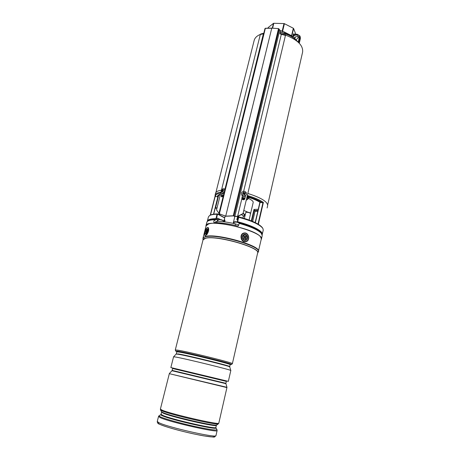 <?xml version="1.0" encoding="UTF-8"?>
<svg xmlns="http://www.w3.org/2000/svg" width="460" height="460" viewBox="0 0 460 460"><rect width="100%" height="100%" fill="white"/><g stroke="black" fill="none" stroke-linecap="round" stroke-linejoin="round"><path stroke-width="0.69" d="M243.731 216.096L244.915 216.177M247.192 211.887L243.794 210.439M250.591 213.532L253.195 202.458C253.339 201.227 251.637 199.847 248.084 198.306M280.151 33.655L281.612 33.988M285.528 35.127C297.585 39.796 303.284 45.442 302.617 52.055L267.691 204.873M215.918 192.441L254.167 40.422C254.84 37.864 256.904 35.851 260.348 34.396M217.804 213.992L224.744 217.793L217.597 213.9L217.827 214.216L217.499 213.929L217.045 214.245L217.453 214.481L216.39 218.759L215.947 218.649L217.045 214.245C213.417 214.297 210.904 214.757 209.495 215.625L208.426 216.924L207.345 221.202C207.834 219.57 210.703 218.718 215.947 218.649L216.079 219.046L216.39 218.759L217.298 219.248L217.591 218.074L220.208 219.483M211.289 220.018L217.298 219.248M267.26 207.328L267.662 205.666C267.657 201.733 261.044 197.662 247.836 193.459M221.409 190.181C217.931 190.681 215.987 191.67 215.579 193.165L215.09 195.12C215.493 193.637 217.453 192.654 220.972 192.171M246.313 199.87L246.802 199.962L247.894 198.858L248.118 197.915L247.417 195.511C254.299 197.558 259.624 199.853 263.39 202.388L262.533 202.802L260.084 202.331L255.363 222.674M220.443 194.287L218.494 195.718L217.885 196.805L215.159 196.466L215.09 195.12M255.041 211.186L253.995 209.427L258.261 209.288M237.245 222.14L238.355 217.425L237.308 221.789L237.653 221.772C252.103 225.342 263.35 231.271 262.269 234.387L263.252 230.086L262.89 228.447C259.969 224.578 251.913 220.869 238.723 217.31L237.498 222.421L237.308 221.8M223.261 221.133L223.6 221.317M233.329 222.864L234.002 222.962M237.245 219.57L237.82 219.656L236.831 219.742L237.619 216.447M238.441 217.097L238.815 216.89C246.968 219.006 253.385 221.427 258.071 224.152M238.355 217.419L238.815 216.93L238.723 217.31M262.625 228.051L262.499 227.867C259.63 224.066 251.735 220.42 238.815 216.93L238.435 217.114L238.355 217.425L238.717 217.304M237.314 221.766L237.55 222.14C251.097 225.498 261.987 230.983 261.941 234.146M246.646 198.473L247.417 195.511L249.561 197.605C254.133 199.14 257.801 200.79 260.561 202.544M246.704 198.49L247.279 198.122L247.894 198.858L247.739 199.358M220.662 193.407L220.374 193.096L220.938 192.297M247.785 197.518L248.866 196.759C254.673 198.605 259.227 200.623 262.533 202.802M248.118 197.915L249.561 197.605L248.118 197.915M247.279 198.122L247.555 196.955L248.463 196.437M215.493 196.644C215.274 194.913 216.901 193.735 220.374 193.096L220.708 193.223M220.461 192.843L220.748 193.068M249.406 197.535L249.481 197.622C253.96 199.128 257.542 200.727 260.216 202.429M221.444 196.437L222.916 196.638M222.462 196.679L221.352 196M222.128 196.759L221.818 196.696M295.797 34.253L293.589 28.491L291.835 35.932L292.479 37.064M292.761 37.26L293.043 35.817L293.704 36.15C295.63 34.627 297.183 34.69 298.362 36.334L298.442 37.582L296.016 39.853M268.18 27.703L268.065 28.163M272.297 28.14L273.47 23.368L268.237 27.485M273.47 23.368L273.803 23.282L272.613 28.163M280.462 30.734L282.198 31.044L283.992 23.569L273.803 23.282M283.992 23.569L284.412 23.678L282.618 31.153L291.594 35.702L293.342 28.255L284.412 23.678M282.158 32.303L282.198 31.044L282.618 31.153L282.158 32.303M291.605 36.484L291.594 35.702L291.784 36.599M293.02 37.45L294.337 34.293M293.98 38.163L294.308 37.726C295.751 36.444 297.143 36.282 298.494 37.237M280.1 33.856L280.79 30.992L278.484 28.756L233.237 215.78L225.71 216.154L271.756 28.238L265.351 28.347L219.362 213.825L219.058 213.641L219.656 214.308L216.545 209.904L221.018 191.987M281.583 33.983L285.574 34.828L285.459 35.408L242.983 213.808L237.596 216.459L234.531 216.447L233.691 215.884L225.814 216.252L219.334 213.848L219.926 214.527L219.132 213.9M243.047 213.578L237.642 216.303L234.847 216.332L233.237 215.78M242.397 195.862L241.856 198.105L242.219 199.324L241.868 198.703L237.642 216.303M221.91 193.217L221.271 195.782L221.513 196.868M260.308 34.529L263.385 33.77L263.816 33.224L260.762 33.983L260.308 34.529L221.513 189.997M221.271 195.782L221.49 196.845L223.215 196.276L218.897 213.67M263.385 33.77L224.952 189.267L224.129 188.801M224.008 193.493L223.215 196.276M219.362 213.825L225.71 216.154M280.623 30.992L279.956 33.77L281.319 34.339L243.662 191.233M241.856 198.105L241.868 198.703M241.615 194.844C242.604 196.449 243.903 196.788 245.525 195.868L244.818 198.841C244.375 199.893 243.507 200.054 242.207 199.312M281.641 33.816L281.319 34.339M271.889 28.158L278.559 28.623L279.116 29.072L234.008 215.769M246.353 192.769C244.76 190.75 243.213 190.739 241.713 192.746L241.753 194.471C243.311 196.477 244.846 196.506 246.37 194.557L246.353 192.769M243.512 193.441L242.656 193.723L242.886 194.275L243.639 194.039L244.358 194.913L244.921 194.706L244.72 193.942L244.427 194.252L244.777 193.66M243.351 193.344L243.271 192.309L243.834 192.102L244.582 192.889L244.375 193.418L243.524 193.275M244.72 193.942L245.536 193.292L245.312 192.746L244.582 192.889M244.685 193.758L244.524 193.373L245.312 192.746M244.473 194.402L244.921 194.706M243.357 193.792L243.334 194.131M243.219 193.855L242.656 193.723M243.938 193.119L243.834 192.102M224.664 189.543L224.043 188.755C222.082 188.698 221.099 189.882 221.087 192.309L221.72 193.108C223.681 193.154 224.664 191.969 224.664 189.543M223.019 191.28L221.944 190.808L221.507 191.348L221.639 191.797L222.283 191.337L222.715 192.01L223.152 191.67L223.071 190.636L223.709 190.204L223.571 189.756L222.899 190.072L223.364 190.428M221.944 190.808L222.082 190.446L222.927 190.888M223.238 190.515L222.496 189.549L222.082 190.446M222.536 193.562L224.066 193.459M222.853 191.435L222.485 191.412M222.099 191.389L221.507 191.348M222.973 190.756L222.065 189.888M240.028 223.606L240.16 223.14M205.959 226.406L205.971 225.733C205.689 218.598 253.903 228.194 260.446 236.704L261.441 239.05L261.142 239.654M205.971 225.733L206.839 222.289C207.27 220.8 209.737 219.96 214.239 219.771L213.739 222.025L214.067 222.582C220.639 222.554 228.522 223.709 237.728 226.044L238.544 225.647L239.183 223.376C250.458 226.538 257.813 229.816 261.245 233.203L262.229 235.589L261.441 239.05M215.234 219.5L215.015 220.495L214.239 219.771M218.023 220.369L216.907 219.454M176.795 351.624L175.668 351.084L177.727 351.227C187.392 352.59 233.709 364.032 231.535 364.492L230.287 364.464M175.668 351.084L177.738 351.17C187.404 352.532 233.726 363.975 231.547 364.441L231.535 364.492M172.5 368.023L170.855 367.563L173.575 356.787L175.645 357.029C185.46 358.685 232.996 370.329 230.816 370.53L228.344 381.363L226.671 381.029M170.855 367.563L228.344 381.363M226.981 387.331L169.32 373.669L226.981 387.331L225.917 383.674L171.965 370.725L172.132 370.421L174.052 370.852L225.912 383.329L226.355 381.397L172.615 368.5L172.442 367.948L226.751 380.989L172.454 367.966M258.462 251.407C261.763 245.91 216.24 232.955 205.482 236.469L203.009 238.096L206.12 225.768L208.621 223.962C219.46 219.937 264.695 233.001 261.291 239.016L258.221 252.04C263.264 246.847 216.556 233.237 205.442 236.825C203.763 237.245 202.929 237.895 202.94 238.769L202.946 238.855M206.344 233.847C207.54 232.173 207.995 230.564 207.713 229.011L206.563 229.109C204.861 232.105 204.671 233.783 205.994 234.151L206.344 233.847M245.525 240.304C248.912 239.873 247.808 233.686 244.473 234.376C241.074 234.784 242.178 241.017 245.525 240.304M244.524 215.291L244.559 214.262L243.133 213.216M244.674 215.044L243.081 213.44M243.035 218.04L243.294 215.832L241.598 214.705M216.988 208.127L215.171 208.288L213.699 214.176M215.314 208.138L217.091 207.713M245.927 212.376L246.934 211.899L250.119 212.825L250.556 213.469M249.119 220.041L250.579 213.509C249.619 212.721 248.204 212.307 246.33 212.278L245.778 212.537L244.375 218.442M224.313 220.098L224.773 219.903L224.998 220.639L224.687 221.869M224.308 221.823L224.612 220.605L223.991 220.449M215.406 222.582L215.631 221.685L217.126 221.248C222.427 221.386 228.557 222.266 235.52 223.893L238.717 225.038M217.126 221.248L216.786 222.623M235.52 223.893L235.158 225.4M238.688 225.015L238.521 225.716M206.321 233.875L205.994 233.565C205.982 231.334 206.592 229.977 207.828 229.5M207.374 232.041L207.552 230.368L207.029 231.075L206.885 230.736L206.344 232.656L206.454 232.955L207.017 232.306M207.31 231.386L206.615 231.242M243.058 238.78C241.287 236.377 244.749 233.496 246.353 236.026C248.118 238.418 244.68 241.316 243.058 238.78M244.139 236.066L243.696 236.434L243.984 237.607L243.541 237.975L243.898 238.487L244.749 238.084L245.278 238.734L245.72 238.366L245.387 237.883L245.87 236.831L245.519 236.319L244.473 236.555L244.139 236.066L243.719 236.463M245.72 238.366L244.852 238.09L245.111 236.71L243.731 236.457M245.111 236.71L245.519 236.319M245.22 236.865L245.87 236.831M243.668 238.159L244.697 238.061M216.809 219.437L216.079 219.046C211.399 219.098 208.621 219.794 207.753 221.133M217.597 213.9L217.499 213.929C213.952 213.98 211.485 214.435 210.105 215.286L209.909 215.395M242.064 197.259L245.013 198.013M263.39 202.388L258.336 224.284M219.592 214.952L219.725 214.423M218.448 196.282L215.504 208.029M255.237 222.611L259.957 202.262M251.315 220.886L253.995 209.427M210.266 215.194L215.044 196.19L210.26 215.194M221.467 194.982L223.658 194.885M238.475 217.022L238.7 216.079L238.504 216.982M238.061 216.303L237.279 219.575M217.361 196.886C217.31 195.649 218.35 194.724 220.489 194.108M257.985 210.473L254.38 210.548M254.915 211.18L257.818 211.192M237.498 222.421C248.112 225.227 255.38 228.269 259.296 231.541M215.734 213.986L217.517 213.917M233.237 223.255L233.904 223.353M252.655 221.438L255.041 211.215M254.271 210.243L251.741 221.059M258.02 224.095L262.953 202.722M213.532 214.199L217.885 196.805M215.159 196.466L210.479 215.079M224.698 217.971L217.827 214.216L217.453 214.481M237.768 219.874L236.831 219.742M241.937 198.691L244.542 199.364M244.835 198.766L242 198.041M223.462 195.695L221.398 195.805M248.072 198.093L247.894 199.105L246.75 199.996L246.307 199.893M280.422 32.533C287.051 34.005 292.318 36.512 296.228 40.049L298.155 42.147M293.043 35.817L293.44 34.126L294.101 34.465L297.384 34.304L299.937 35.972L300.029 37.456L298.799 42.757M294.049 34.138L293.911 33.787L293.44 34.126M294.848 38.858L295.285 36.984M298.195 42.182L299.368 37.116C299.546 35.621 298.833 34.776 297.229 34.569M299.264 43.229L300.38 38.398L300.029 37.456L299.368 37.116M299.287 43.257L300.386 38.502L299.966 36.064M300.288 36.921L300.334 38.588M293.911 33.787L294.256 34.201L297.378 34.304L299.937 35.972M265.592 28.261L271.843 28.106L278.559 28.623L279.755 30.159L234.847 216.332M219.058 213.641L264.977 28.537L265.443 28.209L264.977 28.537L219.086 213.647M285.459 35.408L281.52 34.391M279.611 29.923L280.721 30.895M244.007 193.257L244.214 192.734M223.111 191.699L222.381 191.429M223.261 190.503L222.749 190.106M213.739 222.025L214.343 222.577M217.246 221.248L217.511 220.024M176.168 354.039L178.29 353.935C187.559 355.35 231.777 366.24 229.747 366.585L230.184 364.676C232.231 364.251 188.054 353.349 178.773 352.009L176.795 351.86L176.72 351.469C176.042 351.152 176.617 351.129 178.457 351.411C183.339 352.17 198.116 355.459 211.186 358.725C225.239 362.29 231.65 364.171 230.414 364.366M230.811 370.513L229.753 366.925C231.736 366.58 187.41 355.672 178.129 354.24L176.151 354.056L173.587 356.776M177.382 350.112C187.243 351.457 234.623 363.17 232.375 363.682L257.629 253.006C260.854 247.664 216.056 234.939 205.459 238.32L203.032 239.896L175.289 349.979L177.382 350.112M203.009 239.976C203.067 239.177 203.889 238.579 205.476 238.188C216.441 234.709 262.505 248.107 257.565 253.178M258.181 252.114L257.606 253.109M215.878 427.438L215.889 427.777C220.058 430.847 171.954 420.147 162.535 415.846C161 415.19 160.448 414.77 160.879 414.575L161.046 414.276L162.834 415.403C171.701 419.44 217.367 429.766 215.878 427.438L216.367 425.316C217.873 427.547 172.253 417.197 163.375 413.252L161.575 412.16L161.569 411.803L163.317 412.741C171.816 416.501 215.694 426.587 216.533 425L216.631 424.942M161.512 411.706L160.494 409.94M214.274 436.333C214.55 437.644 207.397 436.77 192.815 433.705C179.308 430.761 164.623 426.587 159.999 424.425M159.125 422.809C168.452 427.466 217.522 438.443 215.97 435.58C213.515 437.494 217.292 437.569 203.699 435.867C190.279 433.475 169.648 428.473 159.695 424.31C158.079 423.855 157.274 422.912 157.268 421.486L159.125 422.809M162.288 410.216C171.706 414.293 220.489 425.397 218.81 423.131L218.247 423.89C217.459 425.511 171.258 414.874 162.368 410.993L160.546 410.038L160.39 409.107L162.288 410.216M218.339 423.832L216.367 425.316M160.776 414.638L159.148 415.685C158.677 415.897 159.246 416.352 160.85 417.042C165.606 419.117 180.596 423.292 194.476 426.374C209.472 429.6 216.953 430.658 216.93 429.554L217.12 430.537C218.724 433.159 169.769 422.13 160.402 417.709L158.533 416.472L157.268 421.486M218.81 423.131L226.924 387.596L169.32 373.675M159.522 424.195C158.28 423.562 157.918 423.142 158.441 422.924M206.603 228.24C204.211 230.707 203.872 237.486 206.304 234.726C208.742 232.237 209.035 225.423 206.603 228.24M205.361 235.681C204.665 236.934 203.745 231.299 206.649 228.125L208.115 227.458C209.242 229.16 208.731 231.696 206.569 235.071M244.277 233.289C239.625 233.841 241.138 242.38 245.72 241.396C250.349 240.804 248.843 232.346 244.277 233.289M244.041 233.013L244.082 233.007C249.05 232.007 250.654 241.069 245.628 241.736L245.554 241.747C240.666 242.69 239.108 233.651 244.041 233.013L244.082 233.007C248.992 232.007 250.602 241.097 245.628 241.736L245.554 241.747M224.998 220.639L223.773 220.639L223.497 221.72M224.33 220.305L224.773 219.903M223.278 221.053C223.042 220.484 221.898 220.006 219.851 219.621L218.166 219.794C217.77 219.523 218.368 219.408 219.966 219.449C222.789 220.231 223.893 220.765 223.278 221.053L223.123 221.68M219.995 219.46C221.789 219.794 222.824 220.219 223.1 220.737M218.471 219.598L219.943 219.454M239.355 223.422L238.815 222.772M237.239 222.18L234.203 222.105C233.783 221.829 234.416 221.708 236.106 221.749L234.514 221.898M237.274 221.99L236.112 221.749L237.268 222.002M207.27 231.57L206.724 231.524M243.944 236.762L244.473 236.555M244.956 237.084L245.456 237.182M244.852 238.09L245.387 237.883M243.817 238.038L244.312 238.136M207.345 221.202L207.299 221.507M211.663 219.966L216.942 219.454M259.9 202.227L255.173 222.582M255.058 211.215L252.672 221.45M219.788 214.469L219.661 214.987M217.586 213.9C214.389 213.94 212.037 214.325 210.536 215.05M238.815 216.89C251.091 220.167 258.894 223.692 262.223 227.458M237.429 222.416C247.831 225.158 255.018 228.125 258.986 231.328M262.177 234.686L262.269 234.387M233.898 223.376L233.231 223.278M267.214 207.632L267.116 207.966M257.807 211.232L254.966 211.215M221.329 196.316L222.841 196.702M244.524 199.381L241.943 198.72M283.532 32.694C288.892 34.345 293.267 37.432 295.182 39.134M263.183 33.384L263.844 33.114M268.025 28.169L268.163 27.6M294.877 38.882L295.326 36.961M241.575 193.125L241.701 192.786M246.221 194.931L246.37 194.557M243.524 193.522L243.518 193.073M222.623 193.608L221.72 193.108M223.146 191.659L222.295 191.343M225.733 381.219L225.848 380.713M231.547 364.458L232.375 363.682M215.97 435.58L217.12 430.537M215.953 427.886L216.93 429.554M160.39 409.107L169.297 373.756M161.046 414.276L161.575 412.16M159.039 415.748L158.533 416.472M203.009 238.096L203.004 239.999M175.68 351.043L175.289 349.979M225.917 383.674L225.912 383.329M171.965 370.725L169.366 373.497M172.132 370.421L172.615 368.5M226.355 381.397L226.751 380.989M229.747 366.902L229.747 366.585M176.318 353.757L176.795 351.86M230.184 364.676L230.42 364.36M173.248 368.615L173.374 368.115M243.42 216.413L244.559 215.251M218.678 214.446L218.88 213.647M234.784 216.574L233.208 223.37M225.158 216.16L224.1 220.323M223.773 220.639L224.164 220.311M217.798 221.266L218.166 219.794M239.372 223.341L239.206 222.876M233.864 223.514L234.203 222.105M207.029 231.075L207.345 231.294M206.948 232.237L207.293 232.254"/></g></svg>
